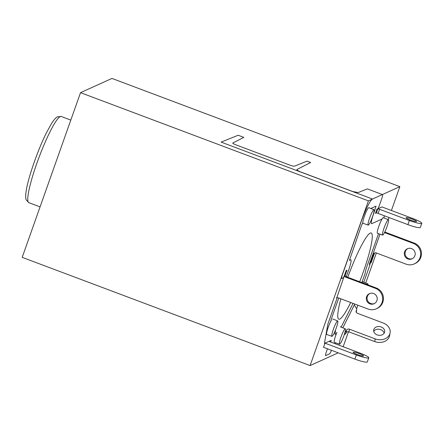 <?xml version="1.0" encoding="UTF-8"?>
<svg xmlns="http://www.w3.org/2000/svg" width="444" height="444" viewBox="0 0 444 444"><rect width="100%" height="100%" fill="white"/><g stroke="black" fill="none" stroke-linecap="round" stroke-linejoin="round"><path stroke-width="0.67" d="M347.763 277.284A46.032 6.388 -69.4 0 1 371.212 233.006A46.032 6.388 -69.4 0 1 363.159 272.405A46.032 6.388 -69.4 0 1 359.684 281.762M350.688 302.508A46.032 6.388 -69.4 0 1 338.816 319.181A46.032 6.388 -69.4 0 1 340.864 298.818M399.855 186.647L111.966 78.427L80.525 92.657L22.2 257.353L310.09 365.573L368.415 200.877L399.855 186.647L391.414 210.489M388.933 217.499L388.173 219.636M376.368 252.98L365.739 282.995M357.87 305.206L356.588 308.83M348.468 331.757L343.162 346.747M338.228 352.841L310.09 365.573M80.525 92.657L368.415 200.877M382.6 235.109A8.22 1.143 -69.4 0 1 384.226 227.55A8.22 1.143 -69.4 0 1 388.211 219.736A8.22 1.143 -69.4 0 1 388.389 219.719A8.22 1.143 -69.4 0 1 386.752 227.295A8.22 1.143 -69.4 0 1 382.772 235.092A8.22 1.143 -69.4 0 1 382.6 235.109L377.428 233.272A8.319 1.154 -69.4 0 1 379.071 225.624A8.319 1.154 -69.4 0 1 383.105 217.715A8.319 1.154 -69.4 0 1 383.283 217.699A8.319 1.154 110.6 0 0 382.001 219.081L371.511 223.748M377.888 208.763L382.079 206.871A2.22 0.3 19.5 0 0 383.488 207.509L413.309 218.714A11.089 1.51 -160.5 0 1 421.8 223.31A11.089 1.51 -160.5 0 1 409.379 220.49L379.565 209.285A2.22 0.3 19.5 0 0 377.888 208.763L376.423 212.909L375.413 213.364L376.878 209.224L377.65 208.874A3.33 0.461 -69.4 0 0 379.343 205.5L381.54 199.284A5.544 0.771 -69.4 0 0 382.512 194.539A5.544 0.771 -69.4 0 0 382.395 194.55L367.327 188.883L358.208 192.552L352.841 191.553L299.828 171.623C297.541 170.435 296.57 169.73 296.914 169.514L310.667 162.498L307.032 161.133L294.439 166.2C293.695 166.306 292.063 165.912 289.549 165.002L236.114 144.916C233.688 143.967 232.573 143.334 232.773 143.018L243.834 137.379L238.167 135.248L221.095 142.113L372.499 199.029L382.395 194.55M336.474 297.957A2.22 2.176 65.7 0 1 338.267 297.835L368.082 309.046A11.089 10.878 -114.3 0 0 382.656 298.351A11.089 10.878 -114.3 0 0 375.419 288.328L345.604 277.123A2.22 2.176 65.7 0 1 344.305 275.841L336.763 297.83M344.305 275.841L345.093 275.485A2.22 2.176 65.7 0 0 346.387 276.767L376.201 287.973A11.089 10.878 -114.3 0 1 377.111 308.436L376.323 308.791M324.997 343.173L329.054 341.336A2.22 0.3 -160.5 0 0 330.464 341.974L360.278 353.185A11.089 1.51 19.5 0 1 368.775 357.775A11.089 1.51 19.5 0 1 356.354 354.961L324.997 343.173L323.526 347.313L354.889 359.102A11.089 1.51 19.5 0 0 367.305 361.916L368.775 357.775M356.21 312.276L356.599 310.128A2.22 1.754 -169.8 0 0 356.726 309.746A2.22 1.754 -169.8 0 0 356.604 308.863A23.848 18.831 -169.8 0 0 354.262 305.039L342.846 327.833M421.8 223.31L420.335 227.45A11.089 1.51 -160.5 0 1 407.914 224.636L378.099 213.425A2.22 0.3 19.5 0 0 376.423 212.909M410.361 220.046A5.544 0.755 19.5 0 0 416.572 221.456A5.544 0.755 19.5 0 0 412.326 219.158A5.544 0.755 19.5 0 0 406.116 217.754A5.544 0.755 19.5 0 0 410.361 220.046M373.587 293.506A5.544 5.439 65.7 0 1 374.037 303.74A5.544 5.439 65.7 0 1 366.3 298.856A5.544 5.439 65.7 0 1 373.587 293.506M374.425 303.546A5.544 5.439 65.7 0 1 369.863 293.473M363.458 356.005A5.544 0.755 -160.5 0 1 357.698 354.651A5.544 0.755 -160.5 0 1 353.091 352.22A5.544 0.755 -160.5 0 1 353.18 352.136A5.544 0.755 -160.5 0 1 358.935 353.491A5.544 0.755 -160.5 0 1 363.547 355.921A5.544 0.755 -160.5 0 1 363.458 356.005M356.599 310.128L356.188 310.95A2.22 1.754 10.2 0 0 356.06 311.333A2.22 1.754 10.2 0 0 357.448 313.314L383.15 322.977A11.089 8.758 -169.8 0 1 390.087 332.895A11.089 8.758 -169.8 0 1 375.186 338.883L349.484 329.22A2.22 1.754 10.2 0 0 346.631 330.036L345.737 333.544A2.22 1.754 -169.8 0 1 344.677 334.41A23.848 18.831 -169.8 0 1 344.316 334.526M345.737 333.544L346.148 332.717A2.22 1.754 10.2 0 1 349.001 331.901L374.708 341.564L375.186 338.883M390.087 332.895L389.604 335.575A11.089 8.758 -169.8 0 1 374.708 341.564M384.116 333.205A5.544 4.379 10.2 0 0 380.68 329.631A5.544 4.379 10.2 0 0 373.743 331.335M377.178 334.909A5.544 4.379 10.2 0 0 384.626 331.912A5.544 4.379 10.2 0 0 381.163 326.956A5.544 4.379 10.2 0 0 373.709 329.948A5.544 4.379 10.2 0 0 377.178 334.909M346.22 330.863A2.22 1.754 -169.8 0 1 345.16 331.729A23.848 18.831 -169.8 0 1 345.121 331.74M345.093 275.485L346.98 270.163L346.192 270.518L344.749 274.586A3.33 0.461 -69.4 0 1 343.062 277.961L341.886 278.493A5.544 0.771 -69.4 0 1 341.769 278.505A5.544 0.771 -69.4 0 1 342.735 273.759L361.233 221.523A22.183 3.08 -69.4 0 1 372.499 199.029M337.218 297.719L328.194 323.199A2.22 0.305 -69.4 0 0 327.794 324.608L324.503 342.885A2.22 0.305 -69.4 0 0 324.52 343.373A2.22 0.305 -69.4 0 0 324.564 343.367L331.28 340.332L330.669 342.052M384.36 215.784L383.966 217.965M363.803 282.229L369.536 266.039A2.22 0.305 -69.4 0 0 369.919 264.141A2.22 0.305 -69.4 0 0 369.874 264.147L369.286 264.413L379.992 234.182M354.795 304.051L354.284 305.072M335.387 342.729L334.92 343.65M331.546 350.327L330.142 353.102A2.22 0.305 -69.4 0 1 329.664 353.807L325.707 355.6A4.434 0.616 -69.4 0 1 325.613 355.611A4.434 0.616 -69.4 0 1 326.384 351.815L327.456 348.79M346.298 276.729L348.94 269.269C351.049 263.037 351.62 259.884 350.643 259.801L350.888 259.779M331.08 320.507L331.402 320.174C330.891 320.851 330.913 320.329 331.468 318.614L338.761 298.024M331.402 320.174A8.319 1.154 110.6 0 0 327.739 328.743A8.319 1.154 110.6 0 0 326.751 334.487L331.923 336.33A8.22 1.143 -69.4 0 1 333.549 328.771A8.22 1.143 -69.4 0 1 337.534 320.957A8.22 1.143 -69.4 0 1 337.712 320.94A8.22 1.143 -69.4 0 1 336.075 328.516A8.22 1.143 -69.4 0 1 332.095 336.313A8.22 1.143 -69.4 0 1 331.923 336.33M335.398 330.292A11.089 1.537 -69.4 0 1 335.009 333.566L334.976 334.288M339.521 344.2A8.22 1.143 -69.4 0 1 341.142 336.641A8.22 1.143 -69.4 0 1 345.132 328.826A8.22 1.143 -69.4 0 1 345.31 328.81A8.22 1.143 -69.4 0 1 343.673 336.386A8.22 1.143 -69.4 0 1 339.693 344.183A8.22 1.143 -69.4 0 1 339.521 344.2L334.349 342.357A8.319 1.154 110.6 0 1 336.918 332.328L336.086 333.805L335.026 334.282M341.147 327.161L353.047 303.391M367.005 284.515A8.22 1.143 -69.4 0 1 367.654 283.838A8.22 1.143 -69.4 0 1 367.832 283.821L362.726 281.801A8.319 1.154 110.6 0 0 362.548 281.818A8.319 1.154 110.6 0 0 361.832 282.573M361.81 282.606L365.162 273.349A11.089 1.537 -69.4 0 1 367.321 265.301L378.527 233.661M371.745 223.726C370.773 223.643 371.339 220.485 373.448 214.252L376.04 206.138M370.834 208.48L375.99 206.144M373.965 209.718A8.22 1.143 -69.4 0 1 372.327 217.294A8.22 1.143 -69.4 0 1 368.348 225.091A8.22 1.143 -69.4 0 1 368.176 225.114A8.22 1.143 -69.4 0 1 369.802 217.554A8.22 1.143 -69.4 0 1 373.787 209.734A8.22 1.143 -69.4 0 1 373.965 209.718L368.859 207.698A8.319 1.154 110.6 0 0 368.681 207.714A8.319 1.154 110.6 0 0 364.996 214.68A8.319 1.154 110.6 0 0 362.826 222.949L362.781 222.866M362.826 222.949L361.61 225.119L349.422 260.339M350.643 259.801L349.467 260.334M367.832 283.821A8.22 1.143 -69.4 0 1 367.993 284.887M369.536 263.703A2.22 2.176 -114.3 0 0 370.535 262.526L373.471 254.24A2.22 2.176 65.7 0 1 376.262 252.941L406.077 264.147A11.089 10.878 -114.3 0 0 420.03 257.653A11.089 10.878 -114.3 0 0 413.414 243.434L384.504 232.567M404.606 251.859A5.544 5.439 65.7 0 1 413.431 249.767A5.544 5.439 65.7 0 1 412.032 258.841A5.544 5.439 65.7 0 1 404.606 251.859M414.319 263.897L415.107 263.542A11.089 10.878 -114.3 0 0 414.202 243.079L384.776 232.018M370.179 263.42A2.22 2.176 -114.3 0 0 371.323 262.171L374.259 253.885A2.22 2.176 65.7 0 1 375.025 252.852M412.421 258.652A5.544 5.439 65.7 0 1 407.858 248.579M61.211 116.478A46.032 6.388 110.6 0 0 50.022 131.774A46.032 6.388 110.6 0 0 32.451 176.74A46.032 6.388 110.6 0 0 28.821 202.647L26.196 199.889C25.852 199.062 25.258 197.269 26.163 191.059C28.111 177.711 38.09 149.234 46.681 132.29L51.554 123.488C55.023 118.121 56.649 117.205 57.398 116.833L61.211 116.478L70.812 120.085M407.914 224.636L409.379 220.49M378.099 213.425L379.565 209.285M375.419 288.328L376.201 287.973M345.604 277.123L346.387 276.767M354.889 359.102L356.354 354.961M356.044 311.732L356.188 310.95M349.001 331.901L349.484 329.22M346.631 330.036L346.148 332.717M345.16 331.729L344.677 334.41M413.414 243.434L414.202 243.079M370.535 262.526L371.323 262.171M373.471 254.24L374.259 253.885M40.077 206.882L28.821 202.647M388.389 219.719L383.283 217.699M356.726 309.746L356.255 312.36M368.176 225.114L362.526 223.099M345.31 328.81L340.204 326.784M337.712 320.94L332.606 318.914"/></g></svg>
